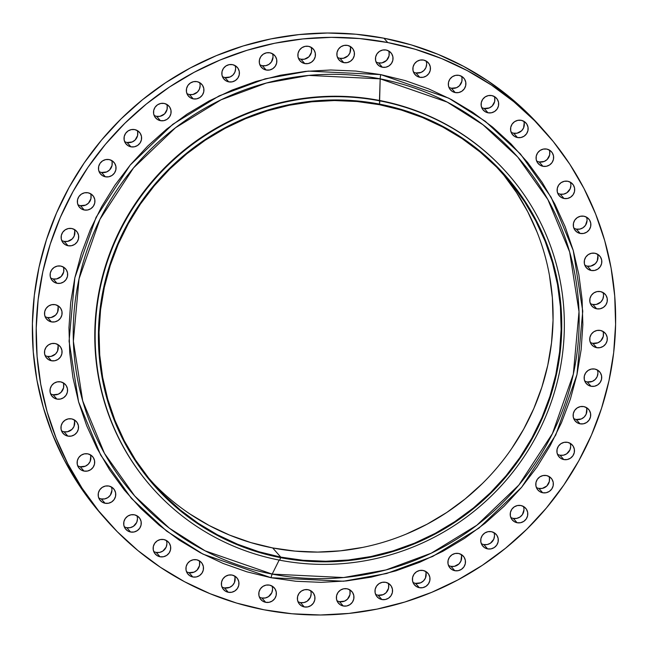 <?xml version="1.0" encoding="UTF-8"?>
<svg xmlns="http://www.w3.org/2000/svg" width="648" height="648" viewBox="0 0 648 648"><rect width="100%" height="100%" fill="white"/><g stroke="black" fill="none" stroke-linecap="round" stroke-linejoin="round"><path stroke-width="0.97" d="M597.902 373.264L597.173 376.626L595.212 379.485L592.321 381.405L587.234 381.931L591.049 386.265A8.894 8.675 -41.4 0 1 585.379 373.353A8.894 8.675 -41.4 0 1 594.807 369.044L591.373 369.068L588.182 370.397L585.711 372.827L584.334 376.002L584.269 379.42L585.525 382.571L587.906 384.977L591.049 386.265L594.483 386.249L597.683 384.92L600.153 382.482L601.522 379.315L601.587 375.889L600.34 372.738L597.958 370.332L594.807 369.044A8.894 8.675 -41.4 0 1 600.485 381.964A8.894 8.675 -41.4 0 1 591.049 386.265L587.234 381.931A8.894 8.675 138.6 0 0 597.31 369.943M586.748 409.107L586.157 414.177L584.196 417.037L581.305 418.956L576.21 419.483L580.033 423.816A8.894 8.675 -41.4 0 1 574.355 410.905A8.894 8.675 -41.4 0 1 583.791 406.596L580.357 406.62L577.157 407.948L574.687 410.378L573.318 413.554L573.253 416.972L574.509 420.123L576.89 422.528L580.033 423.816L583.467 423.8L586.659 422.472L589.129 420.034L590.506 416.867L590.571 413.44L589.316 410.289L586.934 407.884L583.791 406.596A8.894 8.675 -41.4 0 1 589.469 419.515A8.894 8.675 -41.4 0 1 580.033 423.816L576.21 419.483A8.894 8.675 138.6 0 0 586.294 407.495M570.653 446.553L569.924 449.915L566.611 453.875L563.412 455.204L559.977 455.22L563.801 459.562A8.894 8.675 -41.4 0 1 558.122 446.642A8.894 8.675 -41.4 0 1 567.559 442.333L564.125 442.357L560.933 443.686L558.455 446.124L557.086 449.291L557.021 452.709L558.276 455.868L560.658 458.266L563.801 459.562L567.235 459.537L570.426 458.209L572.905 455.771L574.274 452.604L574.339 449.185L573.083 446.026L570.702 443.621L567.559 442.333A8.894 8.675 -41.4 0 1 573.237 455.252A8.894 8.675 -41.4 0 1 563.801 459.562L559.977 455.22A8.894 8.675 138.6 0 0 570.062 443.232M549.407 478.046L549.342 481.464L546.847 485.976L542.303 488.398L538.869 488.422L542.692 492.755A8.894 8.675 -41.4 0 1 537.014 479.844A8.894 8.675 -41.4 0 1 546.442 475.535L543.016 475.559L539.816 476.888L537.346 479.318L535.969 482.485L535.912 485.911L537.16 489.062L539.541 491.468L542.692 492.755L546.118 492.739L549.318 491.411L551.788 488.973L553.165 485.806L553.23 482.379L551.975 479.228L549.593 476.823L546.442 475.535A8.894 8.675 -41.4 0 1 552.12 488.446A8.894 8.675 -41.4 0 1 542.692 492.755L538.869 488.422A8.894 8.675 138.6 0 0 548.945 476.434M523.981 509.741L522.401 514.617L519.931 517.055L516.74 518.384L513.305 518.408L517.128 522.742A8.894 8.675 -41.4 0 1 511.45 509.822A8.894 8.675 -41.4 0 1 520.879 505.513L517.452 505.537L514.253 506.866L511.782 509.304L510.405 512.471L510.349 515.897L511.596 519.048L513.977 521.454L517.128 522.742L520.555 522.717L523.754 521.389L526.225 518.959L527.602 515.784L527.666 512.365L526.411 509.215L524.03 506.809L520.879 505.513A8.894 8.675 -41.4 0 1 526.557 518.432A8.894 8.675 -41.4 0 1 517.128 522.742L513.305 518.408A8.894 8.675 138.6 0 0 523.381 506.42M494.481 535.896L493.752 539.258L490.439 543.21L487.239 544.539L483.813 544.563L487.636 548.897A8.894 8.675 -41.4 0 1 481.958 535.977A8.894 8.675 -41.4 0 1 491.387 531.676L487.952 531.692L484.761 533.02L482.29 535.459L480.913 538.626L480.848 542.052L482.104 545.203L484.485 547.609L487.636 548.897L491.063 548.872L494.262 547.544L496.733 545.114L498.101 541.947L498.166 538.52L496.919 535.37L494.537 532.964L491.387 531.676A8.894 8.675 -41.4 0 1 497.065 544.587A8.894 8.675 -41.4 0 1 487.636 548.897L483.813 544.563A8.894 8.675 138.6 0 0 493.889 532.575M461.522 555.984L460.93 561.055L458.97 563.906L454.418 566.336L450.984 566.36L454.807 570.694A8.894 8.675 -41.4 0 1 449.129 557.782A8.894 8.675 -41.4 0 1 458.565 553.473L455.131 553.489L451.94 554.818L449.461 557.256L448.092 560.423L448.027 563.849L449.283 567L451.664 569.406L454.807 570.694L458.241 570.677L461.433 569.341L463.911 566.911L465.28 563.744L465.345 560.317L464.09 557.167L461.708 554.761L458.565 553.473A8.894 8.675 -41.4 0 1 464.243 566.384A8.894 8.675 -41.4 0 1 454.807 570.694L450.984 566.36A8.894 8.675 138.6 0 0 461.068 554.372M426.036 572.978L425.444 578.048L423.484 580.908L420.593 582.827L415.498 583.354L419.321 587.687A8.894 8.675 -41.4 0 1 413.643 574.776A8.894 8.675 -41.4 0 1 423.079 570.467L419.645 570.491L416.445 571.82L413.975 574.25L412.606 577.425L412.541 580.843L413.797 583.994L416.178 586.4L419.321 587.687L422.755 587.671L425.947 586.343L428.417 583.905L429.794 580.738L429.859 577.311L428.603 574.16L426.222 571.755L423.079 570.467A8.894 8.675 -41.4 0 1 428.757 583.386A8.894 8.675 -41.4 0 1 419.321 587.687L415.498 583.354A8.894 8.675 138.6 0 0 425.582 571.366M388.614 584.828L388.549 588.246L386.054 592.75L383.162 594.67L378.076 595.204L381.891 599.538A8.894 8.675 -41.4 0 1 376.221 586.618A8.894 8.675 -41.4 0 1 385.649 582.309L382.215 582.333L379.023 583.662L376.553 586.1L375.176 589.267L375.111 592.693L376.367 595.844L378.748 598.25L381.891 599.538L385.325 599.513L388.525 598.185L390.995 595.755L392.364 592.58L392.429 589.162L391.181 586.011L388.8 583.605L385.649 582.309A8.894 8.675 -41.4 0 1 391.327 595.229A8.894 8.675 -41.4 0 1 381.891 599.538L378.076 595.204A8.894 8.675 138.6 0 0 388.152 583.216M350.009 591.284L349.944 594.702L347.45 599.206L344.558 601.125L339.471 601.66L343.286 605.993A8.894 8.675 -41.4 0 1 337.616 593.074A8.894 8.675 -41.4 0 1 347.045 588.773L343.61 588.789L340.419 590.117L337.948 592.556L336.571 595.723L336.506 599.149L337.762 602.3L340.143 604.706L343.286 605.993L346.721 605.969L349.92 604.641L352.391 602.211L353.759 599.035L353.824 595.617L352.577 592.466L350.195 590.061L347.045 588.773A8.894 8.675 -41.4 0 1 352.723 601.684A8.894 8.675 -41.4 0 1 343.286 605.993L339.471 601.66A8.894 8.675 138.6 0 0 349.547 589.672M311.145 593.924L310.416 597.286L307.103 601.247L303.904 602.575L300.469 602.591L304.293 606.933A8.894 8.675 -41.4 0 1 298.615 594.014A8.894 8.675 -41.4 0 1 308.051 589.704L304.617 589.729L301.417 591.057L298.947 593.487L297.578 596.662L297.513 600.08L298.769 603.239L301.15 605.637L304.293 606.933L307.727 606.909L310.919 605.58L313.397 603.142L314.766 599.975L314.831 596.557L313.575 593.398L311.194 590.992L308.051 589.704A8.894 8.675 -41.4 0 1 313.729 602.624A8.894 8.675 -41.4 0 1 304.293 606.933L300.469 602.591A8.894 8.675 138.6 0 0 310.554 590.603M272.549 589.324L271.82 592.685L268.507 596.638L265.307 597.966L261.881 597.991L265.696 602.324A8.894 8.675 -41.4 0 1 260.018 589.413A8.894 8.675 -41.4 0 1 269.455 585.104L266.02 585.12L262.829 586.448L260.35 588.886L258.981 592.053L258.916 595.48L260.172 598.63L262.553 601.036L265.696 602.324L269.131 602.308L272.33 600.971L274.801 598.541L276.17 595.374L276.234 591.948L274.979 588.797L272.597 586.391L269.455 585.104A8.894 8.675 -41.4 0 1 275.133 598.015A8.894 8.675 -41.4 0 1 265.696 602.324L261.881 597.991A8.894 8.675 138.6 0 0 271.958 586.003M235.005 577.562L234.414 582.633L232.454 585.492L229.562 587.412L224.467 587.939L228.29 592.272A8.894 8.675 -41.4 0 1 222.612 579.361A8.894 8.675 -41.4 0 1 232.049 575.051L228.614 575.076L225.423 576.404L222.944 578.834L221.576 582.009L221.511 585.428L222.766 588.578L225.148 590.984L228.29 592.272L231.725 592.256L234.916 590.927L237.395 588.489L238.764 585.322L238.829 581.896L237.573 578.745L235.192 576.339L232.049 575.051A8.894 8.675 -41.4 0 1 237.727 587.971A8.894 8.675 -41.4 0 1 228.29 592.272L224.467 587.939A8.894 8.675 138.6 0 0 234.552 575.951M199.552 562.27L199.487 565.688L196.992 570.2L194.1 572.119L189.014 572.646L192.837 576.979A8.894 8.675 -41.4 0 1 187.159 564.068A8.894 8.675 -41.4 0 1 196.587 559.759L193.161 559.783L189.961 561.111L187.491 563.541L186.114 566.716L186.049 570.135L187.304 573.286L189.686 575.691L192.837 576.979L196.263 576.963L199.463 575.635L201.933 573.197L203.31 570.029L203.367 566.603L202.119 563.452L199.738 561.047L196.587 559.759A8.894 8.675 -41.4 0 1 202.265 572.678A8.894 8.675 -41.4 0 1 192.837 576.979L189.014 572.646A8.894 8.675 138.6 0 0 199.09 560.658M166.901 543.753L166.163 547.115L162.851 551.075L159.659 552.404L156.225 552.42L160.048 556.762A8.894 8.675 -41.4 0 1 154.37 543.842A8.894 8.675 -41.4 0 1 163.798 539.533L160.372 539.557L157.172 540.886L154.702 543.324L153.325 546.491L153.268 549.909L154.516 553.068L156.897 555.466L160.048 556.762L163.482 556.737L166.674 555.409L169.144 552.971L170.521 549.804L170.586 546.385L169.331 543.226L166.949 540.821L163.798 539.533A8.894 8.675 -41.4 0 1 169.476 552.452A8.894 8.675 -41.4 0 1 160.048 556.762L156.225 552.42A8.894 8.675 138.6 0 0 166.301 540.432M137.449 519.016L136.72 522.377L133.407 526.33L130.208 527.658L126.773 527.683L130.596 532.016A8.894 8.675 -41.4 0 1 124.918 519.097A8.894 8.675 -41.4 0 1 134.355 514.795L130.92 514.812L127.729 516.14L125.25 518.578L123.881 521.745L123.817 525.172L125.072 528.322L127.454 530.728L130.596 532.016L134.031 531.992L137.222 530.663L139.701 528.233L141.07 525.066L141.134 521.64L139.879 518.489L137.498 516.083L134.355 514.795A8.894 8.675 -41.4 0 1 140.033 527.707A8.894 8.675 -41.4 0 1 130.596 532.016L126.773 527.683A8.894 8.675 138.6 0 0 136.858 515.695M111.942 490.261L110.363 495.137L107.892 497.575L104.701 498.903L101.266 498.928L105.089 503.261A8.894 8.675 -41.4 0 1 99.411 490.342A8.894 8.675 -41.4 0 1 108.84 486.032L105.413 486.057L102.214 487.385L99.743 489.823L98.366 492.99L98.302 496.409L99.557 499.568L101.939 501.973L105.089 503.261L108.516 503.237L111.715 501.908L114.186 499.478L115.563 496.303L115.619 492.885L114.372 489.734L111.991 487.328L108.84 486.032A8.894 8.675 -41.4 0 1 114.518 498.952A8.894 8.675 -41.4 0 1 105.089 503.261L101.266 498.928A8.894 8.675 138.6 0 0 111.343 486.932M90.744 456.362L90.153 461.433L88.193 464.284L85.301 466.204L80.214 466.738L84.029 471.072A8.894 8.675 -41.4 0 1 78.351 458.16A8.894 8.675 -41.4 0 1 87.788 453.851L84.353 453.867L81.162 455.196L78.692 457.634L77.315 460.801L77.25 464.227L78.505 467.378L80.887 469.784L84.029 471.072L87.464 471.055L90.663 469.719L93.134 467.289L94.503 464.122L94.568 460.696L93.312 457.545L90.931 455.139L87.788 453.851A8.894 8.675 -41.4 0 1 93.466 466.763A8.894 8.675 -41.4 0 1 84.029 471.072L80.214 466.738A8.894 8.675 138.6 0 0 90.291 454.75M74.577 421.403L73.985 426.465L72.025 429.324L67.473 431.754L64.039 431.779L67.862 436.112A8.894 8.675 -41.4 0 1 62.184 423.193A8.894 8.675 -41.4 0 1 71.62 418.883L68.186 418.908L64.994 420.236L62.516 422.674L61.147 425.841L61.082 429.268L62.338 432.419L64.719 434.824L67.862 436.112L71.296 436.088L74.488 434.759L76.966 432.329L78.335 429.154L78.4 425.736L77.144 422.585L74.763 420.179L71.62 418.883A8.894 8.675 -41.4 0 1 77.298 431.803A8.894 8.675 -41.4 0 1 67.862 436.112L64.039 431.779A8.894 8.675 138.6 0 0 74.123 419.791M63.626 384.377L63.561 387.796L61.066 392.299L58.182 394.219L53.087 394.754L56.911 399.087A8.894 8.675 -41.4 0 1 51.233 386.168A8.894 8.675 -41.4 0 1 60.669 381.866L57.235 381.883L54.035 383.211L51.565 385.649L50.196 388.816L50.131 392.243L51.386 395.393L53.768 397.799L56.911 399.087L60.345 399.063L63.536 397.734L66.007 395.304L67.384 392.129L67.449 388.711L66.193 385.56L63.812 383.154L60.669 381.866A8.894 8.675 -41.4 0 1 66.347 394.778A8.894 8.675 -41.4 0 1 56.911 399.087L53.087 394.754A8.894 8.675 138.6 0 0 63.172 382.766M58.109 346.04L57.518 351.111L55.558 353.97L51.006 356.4L47.571 356.416L51.395 360.75A8.894 8.675 -41.4 0 1 45.716 347.838A8.894 8.675 -41.4 0 1 55.153 343.529L51.719 343.553L48.519 344.882L46.049 347.312L44.68 350.487L44.615 353.905L45.87 357.056L48.252 359.462L51.395 360.75L54.829 360.734L58.02 359.405L60.491 356.967L61.868 353.8L61.933 350.374L60.677 347.223L58.296 344.817L55.153 343.529A8.894 8.675 -41.4 0 1 60.831 356.449A8.894 8.675 -41.4 0 1 51.395 360.75L47.571 356.416A8.894 8.675 138.6 0 0 57.656 344.428M58.142 307.176L57.55 312.247L55.59 315.106L51.038 317.536L47.604 317.552L51.427 321.894A8.894 8.675 -41.4 0 1 45.749 308.975A8.894 8.675 -41.4 0 1 55.185 304.665L51.751 304.69L48.56 306.018L46.081 308.456L44.712 311.623L44.647 315.041L45.903 318.2L48.284 320.598L51.427 321.894L54.861 321.87L58.061 320.541L60.531 318.103L61.9 314.936L61.965 311.518L60.71 308.359L58.328 305.961L55.185 304.665A8.894 8.675 -41.4 0 1 60.863 317.585A8.894 8.675 -41.4 0 1 51.427 321.894L47.604 317.552A8.894 8.675 138.6 0 0 57.688 305.564M63.731 268.58L63.666 271.998L61.171 276.51L56.627 278.932L53.193 278.956L57.016 283.289A8.894 8.675 -41.4 0 1 51.338 270.378A8.894 8.675 -41.4 0 1 60.766 266.069L57.34 266.093L54.14 267.421L51.67 269.851L50.293 273.019L50.228 276.445L51.484 279.596L53.865 282.002L57.016 283.289L60.442 283.273L63.642 281.945L66.112 279.507L67.489 276.34L67.554 272.913L66.299 269.762L63.917 267.357L60.766 266.069A8.894 8.675 -41.4 0 1 66.444 278.98A8.894 8.675 -41.4 0 1 57.016 283.289L53.193 278.956A8.894 8.675 138.6 0 0 63.269 266.968M74.747 231.028L74.156 236.099L72.195 238.958L67.643 241.38L64.209 241.404L68.032 245.738A8.894 8.675 -41.4 0 1 62.354 232.826A8.894 8.675 -41.4 0 1 71.79 228.517L68.356 228.541L65.165 229.87L62.686 232.3L61.317 235.467L61.252 238.893L62.508 242.044L64.889 244.45L68.032 245.738L71.466 245.722L74.658 244.393L77.136 241.955L78.505 238.788L78.57 235.362L77.315 232.211L74.933 229.805L71.79 228.517A8.894 8.675 -41.4 0 1 77.468 241.429A8.894 8.675 -41.4 0 1 68.032 245.738L64.209 241.404A8.894 8.675 138.6 0 0 74.293 229.416M90.979 195.291L90.914 198.709L88.42 203.213L85.536 205.133L80.441 205.667L84.264 210.001A8.894 8.675 -41.4 0 1 78.586 197.081A8.894 8.675 -41.4 0 1 88.023 192.78L84.588 192.796L81.389 194.125L78.918 196.563L77.549 199.73L77.485 203.156L78.74 206.307L81.122 208.713L84.264 210.001L87.699 209.976L90.89 208.648L93.361 206.218L94.738 203.043L94.802 199.625L93.547 196.474L91.166 194.068L88.023 192.78A8.894 8.675 -41.4 0 1 93.701 205.691A8.894 8.675 -41.4 0 1 84.264 210.001L80.441 205.667A8.894 8.675 138.6 0 0 90.526 193.679M112.088 162.089L112.031 165.515L109.536 170.019L106.645 171.939L101.558 172.465L105.373 176.799A8.894 8.675 -41.4 0 1 99.695 163.887A8.894 8.675 -41.4 0 1 109.131 159.578L105.697 159.602L102.505 160.931L100.035 163.361L98.658 166.536L98.593 169.954L99.849 173.105L102.23 175.511L105.373 176.799L108.807 176.782L112.007 175.454L114.477 173.016L115.846 169.849L115.911 166.423L114.656 163.272L112.274 160.866L109.131 159.578A8.894 8.675 -41.4 0 1 114.809 172.498A8.894 8.675 -41.4 0 1 105.373 176.799L101.558 172.465A8.894 8.675 138.6 0 0 111.634 160.477M137.651 132.103L137.595 135.529L135.1 140.033L132.208 141.953L127.121 142.487L130.937 146.821A8.894 8.675 -41.4 0 1 125.258 133.901A8.894 8.675 -41.4 0 1 134.695 129.592L131.261 129.616L128.069 130.945L125.599 133.383L124.222 136.55L124.157 139.968L125.412 143.127L127.794 145.533L130.937 146.821L134.371 146.796L137.57 145.468L140.041 143.038L141.41 139.863L141.475 136.445L140.219 133.294L137.838 130.888L134.695 129.592A8.894 8.675 -41.4 0 1 140.373 142.511A8.894 8.675 -41.4 0 1 130.937 146.821L127.121 142.487A8.894 8.675 138.6 0 0 137.198 130.491M167.152 105.948L167.087 109.374L164.592 113.878L160.048 116.308L156.614 116.324L160.437 120.666A8.894 8.675 -41.4 0 1 154.759 107.746A8.894 8.675 -41.4 0 1 164.187 103.437L160.761 103.461L157.561 104.79L155.091 107.228L153.714 110.395L153.649 113.813L154.904 116.972L157.286 119.37L160.437 120.666L163.863 120.641L167.062 119.313L169.533 116.875L170.91 113.708L170.975 110.29L169.719 107.131L167.338 104.725L164.187 103.437A8.894 8.675 -41.4 0 1 169.865 116.357A8.894 8.675 -41.4 0 1 160.437 120.666L156.614 116.324A8.894 8.675 138.6 0 0 166.69 104.336M200.111 85.86L199.382 89.222L197.421 92.081L192.869 94.511L189.435 94.527L193.258 98.869A8.894 8.675 -41.4 0 1 187.58 85.949A8.894 8.675 -41.4 0 1 197.016 81.64L193.582 81.664L190.382 82.993L187.912 85.423L186.543 88.598L186.478 92.016L187.734 95.167L190.115 97.573L193.258 98.869L196.692 98.844L199.884 97.516L202.362 95.078L203.731 91.911L203.796 88.493L202.541 85.334L200.159 82.928L197.016 81.64A8.894 8.675 -41.4 0 1 202.694 94.559A8.894 8.675 -41.4 0 1 193.258 98.869L189.435 94.527A8.894 8.675 138.6 0 0 199.519 82.539M235.597 68.866L234.868 72.228L232.907 75.087L230.016 77.007L224.921 77.533L228.744 81.867A8.894 8.675 -41.4 0 1 223.066 68.955A8.894 8.675 -41.4 0 1 232.502 64.646L229.068 64.67L225.877 65.999L223.398 68.429L222.029 71.604L221.964 75.022L223.22 78.173L225.601 80.579L228.744 81.867L232.178 81.85L235.37 80.522L237.848 78.084L239.217 74.917L239.282 71.491L238.027 68.34L235.645 65.934L232.502 64.646A8.894 8.675 -41.4 0 1 238.181 77.566A8.894 8.675 -41.4 0 1 228.744 81.867L224.921 77.533A8.894 8.675 138.6 0 0 235.005 65.545M273.027 57.024L271.447 61.9L268.977 64.338L265.785 65.667L262.351 65.691L266.174 70.025A8.894 8.675 -41.4 0 1 260.496 57.105A8.894 8.675 -41.4 0 1 269.924 52.796L266.498 52.82L263.299 54.148L260.828 56.587L259.451 59.754L259.386 63.172L260.642 66.331L263.023 68.737L266.174 70.025L269.6 70L272.8 68.672L275.27 66.242L276.647 63.067L276.712 59.648L275.457 56.498L273.075 54.092L269.924 52.796A8.894 8.675 -41.4 0 1 275.603 65.715A8.894 8.675 -41.4 0 1 266.174 70.025L262.351 65.691A8.894 8.675 138.6 0 0 272.427 53.695M311.494 48.851L311.429 52.277L308.934 56.781L304.39 59.211L300.956 59.227L304.779 63.569A8.894 8.675 -41.4 0 1 299.101 50.649A8.894 8.675 -41.4 0 1 308.529 46.34L305.103 46.364L301.903 47.693L299.433 50.131L298.056 53.298L297.991 56.716L299.246 59.875L301.628 62.273L304.779 63.569L308.205 63.545L311.404 62.216L313.875 59.778L315.252 56.611L315.317 53.193L314.061 50.034L311.68 47.628L308.529 46.34A8.894 8.675 -41.4 0 1 314.207 59.26A8.894 8.675 -41.4 0 1 304.779 63.569L300.956 59.227A8.894 8.675 138.6 0 0 311.032 47.239M603.353 332.959L603.288 336.377L600.793 340.88L597.91 342.8L592.815 343.335L596.638 347.668A8.894 8.675 -41.4 0 1 590.96 334.749A8.894 8.675 -41.4 0 1 600.396 330.448L596.962 330.464L593.762 331.792L591.292 334.23L589.923 337.397L589.858 340.824L591.106 343.975L593.487 346.38L596.638 347.668L600.072 347.644L603.264 346.316L605.734 343.886L607.111 340.71L607.176 337.292L605.92 334.141L603.539 331.736L600.396 330.448A8.894 8.675 -41.4 0 1 606.066 343.359A8.894 8.675 -41.4 0 1 596.638 347.668L592.815 343.335A8.894 8.675 138.6 0 0 602.891 331.347M603.523 295.804L602.794 299.165L600.834 302.025L596.282 304.447L592.847 304.471L596.67 308.804A8.894 8.675 -41.4 0 1 590.992 295.893A8.894 8.675 -41.4 0 1 600.429 291.584L596.994 291.6L593.803 292.937L591.324 295.366L589.955 298.534L589.891 301.96L591.146 305.111L593.528 307.517L596.67 308.804L600.105 308.788L603.296 307.46L605.775 305.022L607.144 301.855L607.208 298.428L605.953 295.277L603.572 292.872L600.429 291.584A8.894 8.675 -41.4 0 1 606.107 304.495A8.894 8.675 -41.4 0 1 596.67 308.804L592.847 304.471A8.894 8.675 138.6 0 0 602.932 292.483M597.869 255.758L597.278 260.828L595.318 263.687L590.765 266.117L587.331 266.134L591.154 270.475A8.894 8.675 -41.4 0 1 585.476 257.556A8.894 8.675 -41.4 0 1 594.913 253.246L591.478 253.271L588.287 254.599L585.808 257.037L584.439 260.204L584.375 263.623L585.63 266.782L588.011 269.187L591.154 270.475L594.589 270.451L597.78 269.123L600.259 266.684L601.628 263.517L601.692 260.099L600.437 256.94L598.055 254.543L594.913 253.246A8.894 8.675 -41.4 0 1 600.591 266.166A8.894 8.675 -41.4 0 1 591.154 270.475L587.331 266.134A8.894 8.675 138.6 0 0 597.415 254.146M587.056 220.45L585.484 225.326L583.006 227.764L579.814 229.092L576.38 229.117L580.203 233.45A8.894 8.675 -41.4 0 1 574.525 220.531A8.894 8.675 -41.4 0 1 583.961 216.221L580.527 216.246L577.327 217.574L574.857 220.012L573.488 223.179L573.423 226.598L574.671 229.756L577.052 232.162L580.203 233.45L583.637 233.426L586.829 232.097L589.299 229.667L590.676 226.492L590.741 223.074L589.486 219.923L587.104 217.517L583.961 216.221A8.894 8.675 -41.4 0 1 589.631 229.141A8.894 8.675 -41.4 0 1 580.203 233.45L576.38 229.117A8.894 8.675 138.6 0 0 586.456 217.121M570.888 185.482L570.151 188.843L566.838 192.804L563.647 194.133L560.212 194.149L564.035 198.491A8.894 8.675 -41.4 0 1 558.357 185.571A8.894 8.675 -41.4 0 1 567.786 181.262L564.359 181.286L561.16 182.614L558.689 185.044L557.321 188.22L557.256 191.638L558.503 194.797L560.885 197.195L564.035 198.491L567.47 198.466L570.661 197.138L573.132 194.7L574.509 191.533L574.574 188.114L573.318 184.955L570.937 182.55L567.786 181.262A8.894 8.675 -41.4 0 1 573.464 194.181A8.894 8.675 -41.4 0 1 564.035 198.491L560.212 194.149A8.894 8.675 138.6 0 0 570.289 182.161M549.698 151.592L549.634 155.01L547.139 159.513L544.247 161.433L539.16 161.968L542.984 166.301A8.894 8.675 -41.4 0 1 537.305 153.382A8.894 8.675 -41.4 0 1 546.734 149.072L543.299 149.097L540.108 150.425L537.638 152.863L536.26 156.03L536.196 159.457L537.451 162.608L539.833 165.013L542.984 166.301L546.41 166.277L549.609 164.948L552.08 162.518L553.457 159.343L553.514 155.925L552.266 152.774L549.885 150.368L546.734 149.072A8.894 8.675 -41.4 0 1 552.412 161.992A8.894 8.675 -41.4 0 1 542.984 166.301L539.16 161.968A8.894 8.675 138.6 0 0 549.237 149.98M524.183 122.828L523.592 127.899L521.632 130.758L517.08 133.188L513.645 133.204L517.469 137.546A8.894 8.675 -41.4 0 1 511.79 124.627A8.894 8.675 -41.4 0 1 521.227 120.317L517.793 120.342L514.593 121.67L512.123 124.108L510.754 127.275L510.689 130.694L511.944 133.853L514.326 136.25L517.469 137.546L520.903 137.522L524.094 136.193L526.565 133.755L527.942 130.588L528.007 127.17L526.751 124.011L524.37 121.605L521.227 120.317A8.894 8.675 -41.4 0 1 526.905 133.237A8.894 8.675 -41.4 0 1 517.469 137.546L513.645 133.204A8.894 8.675 138.6 0 0 523.73 121.217M494.732 98.091L494.675 101.509L492.18 106.013L489.289 107.933L484.202 108.467L488.017 112.801A8.894 8.675 -41.4 0 1 482.339 99.881A8.894 8.675 -41.4 0 1 491.775 95.58L488.341 95.596L485.15 96.925L482.679 99.363L481.302 102.53L481.237 105.956L482.493 109.107L484.874 111.513L488.017 112.801L491.451 112.776L494.651 111.448L497.121 109.018L498.49 105.843L498.555 102.425L497.3 99.274L494.918 96.868L491.775 95.58A8.894 8.675 -41.4 0 1 497.453 108.491A8.894 8.675 -41.4 0 1 488.017 112.801L484.202 108.467A8.894 8.675 138.6 0 0 494.278 96.479M461.951 77.865L461.886 81.284L459.392 85.795L456.5 87.715L451.413 88.241L455.236 92.575A8.894 8.675 -41.4 0 1 449.558 79.663A8.894 8.675 -41.4 0 1 458.987 75.354L455.552 75.379L452.361 76.707L449.89 79.137L448.513 82.312L448.448 85.73L449.704 88.881L452.085 91.287L455.236 92.575L458.663 92.559L461.862 91.23L464.333 88.792L465.701 85.625L465.766 82.199L464.519 79.048L462.137 76.642L458.987 75.354A8.894 8.675 -41.4 0 1 464.665 88.274A8.894 8.675 -41.4 0 1 455.236 92.575L451.413 88.241A8.894 8.675 138.6 0 0 461.489 76.253M426.627 64.282L425.898 67.643L423.938 70.502L421.046 72.422L415.951 72.949L419.774 77.282A8.894 8.675 -41.4 0 1 414.096 64.371A8.894 8.675 -41.4 0 1 423.533 60.062L420.098 60.086L416.899 61.414L414.428 63.844L413.06 67.019L412.995 70.438L414.25 73.588L416.632 75.994L419.774 77.282L423.209 77.266L426.4 75.938L428.871 73.499L430.248 70.332L430.312 66.906L429.057 63.755L426.676 61.349L423.533 60.062A8.894 8.675 -41.4 0 1 429.211 72.981A8.894 8.675 -41.4 0 1 419.774 77.282L415.951 72.949A8.894 8.675 138.6 0 0 426.036 60.961M350.487 47.92L349.896 52.99L347.936 55.841L343.383 58.271L339.949 58.296L343.772 62.629A8.894 8.675 -41.4 0 1 338.094 49.718A8.894 8.675 -41.4 0 1 347.531 45.409L344.096 45.425L340.897 46.753L338.426 49.191L337.057 52.358L336.992 55.785L338.248 58.936L340.629 61.341L343.772 62.629L347.207 62.605L350.398 61.277L352.877 58.847L354.245 55.679L354.31 52.253L353.055 49.102L350.673 46.697L347.531 45.409A8.894 8.675 -41.4 0 1 353.209 58.32A8.894 8.675 -41.4 0 1 343.772 62.629L339.949 58.296A8.894 8.675 138.6 0 0 350.033 46.308M389.084 52.52L389.019 55.947L386.524 60.45L381.98 62.88L378.545 62.897L382.369 67.238A8.894 8.675 -41.4 0 1 376.691 54.319A8.894 8.675 -41.4 0 1 386.119 50.009L382.693 50.034L379.493 51.362L377.023 53.792L375.654 56.967L375.589 60.386L376.836 63.536L379.218 65.942L382.369 67.238L385.803 67.214L388.994 65.885L391.465 63.447L392.842 60.28L392.907 56.862L391.651 53.703L389.27 51.297L386.119 50.009A8.894 8.675 -41.4 0 1 391.797 62.929A8.894 8.675 -41.4 0 1 382.369 67.238L378.545 62.897A8.894 8.675 138.6 0 0 388.622 50.909M271.058 577.733A5.338 0.948 100.9 0 1 272.192 574.104L343.553 577.546L385.949 569.948L431.276 553.173L476.888 525.204L518.846 485.06L552.428 433.625L573.326 374.139L579.012 311.712L569.657 251.999L547.884 199.56L517.663 156.97L483.011 124.781L447.217 102.101L380.174 78.853A5.338 0.948 100.9 0 1 380.757 74.609L448.862 98.221L485.231 121.257L520.433 153.965L551.14 197.235L573.253 250.501L582.755 311.17L576.979 374.584L555.749 435.01L521.632 487.264L479.01 528.055L432.67 556.462L386.629 573.504L343.553 581.224L271.058 577.733L295.934 581.264L321.1 582.341L346.307 580.948L371.32 577.109L395.888 570.848L419.791 562.229L442.786 551.343L464.656 538.285L485.19 523.179L504.193 506.185L521.478 487.45L536.876 467.168L550.249 445.524L561.452 422.731L570.394 399.006L576.979 374.584L581.143 349.693L582.852 324.575L582.09 299.473L578.858 274.631L573.188 250.282L565.137 226.662L554.785 203.999L542.23 182.517L527.585 162.421L511.005 143.897L492.634 127.129L472.667 112.282L451.283 99.492L428.684 88.881L405.105 80.563L380.757 74.609L355.89 71.069L330.723 69.992L305.516 71.385L280.503 75.225L255.928 81.486L232.033 90.104L209.037 100.999L187.167 114.056L166.625 129.155L147.631 146.156L130.345 164.884L114.947 185.174L101.574 206.817L90.364 229.611L81.429 253.328L74.844 277.757L70.672 302.648L68.963 327.767L69.733 352.868L72.965 377.711L78.635 402.06L86.678 425.679L97.038 448.335L109.593 469.816L124.238 489.912L140.819 508.437L159.181 525.204L179.156 540.051L200.54 552.841L223.131 563.452L246.718 571.771L271.058 577.733L202.954 554.113L166.593 531.077L131.39 498.369L100.683 455.107L78.57 401.833L69.069 341.172L74.844 277.757L96.066 217.323L130.191 165.07L172.814 124.278L219.146 95.872L265.194 78.829L308.27 71.11L380.757 74.609A5.338 0.948 -79.1 0 0 380.174 78.853A255.725 249.375 138.6 0 0 79.048 278.826A255.725 249.375 138.6 0 0 272.192 574.104L279.158 560.075L272.192 574.104A255.725 249.375 138.6 0 0 573.326 374.139A255.725 249.375 138.6 0 0 380.174 78.853L379.461 100.456A237.168 231.271 138.6 0 0 127.915 215.33A237.168 231.271 138.6 0 0 151.462 486.923L151.818 487.328A237.168 231.271 -41.4 0 1 128.28 215.735A237.168 231.271 -41.4 0 1 379.817 100.869A237.168 231.271 138.6 0 0 100.545 286.327A237.168 231.271 138.6 0 0 279.677 560.172L280.633 557.677A234.203 228.38 -41.4 0 1 103.745 287.258A234.203 228.38 -41.4 0 1 379.526 104.117L380.174 78.853L308.821 75.419L266.417 83.017L221.098 99.784L175.487 127.753L133.529 167.905L99.938 219.34L79.048 278.826L73.362 341.245L82.717 400.958L104.482 453.398L134.711 495.987L169.355 528.185L205.157 550.857L272.192 574.104A5.338 0.948 -79.1 0 0 271.058 577.733M151.64 487.126A237.168 231.271 -41.4 0 1 127.842 215.452A237.168 231.271 -41.4 0 1 379.461 100.456L379.817 100.869A237.168 231.271 -41.4 0 1 507.676 173.713A237.168 231.271 -41.4 0 1 531.214 445.306A237.168 231.271 -41.4 0 1 279.677 560.172A237.168 231.271 -41.4 0 1 151.818 487.328M542.052 128.417L530.769 116.332L510.065 97.427L487.547 80.684L463.433 66.266L437.967 54.311L411.375 44.923L383.932 38.208L387.747 42.549A292.896 285.622 -41.4 0 1 545.648 132.508A292.896 285.622 -41.4 0 1 574.727 467.921A292.896 285.622 -41.4 0 1 264.068 609.792L264.068 609.792A292.896 285.622 -41.4 0 1 106.175 519.834A292.896 285.622 -41.4 0 1 77.096 184.413A292.896 285.622 -41.4 0 1 387.747 42.549L383.932 38.208A292.896 285.622 138.6 0 0 73.273 180.079A292.896 285.622 138.6 0 0 102.352 515.492L106.175 519.834M155.569 485.635L150.846 480.719A233.612 227.804 138.6 0 0 272.678 547.941L280.762 557.11A233.612 227.804 -41.4 0 1 154.823 485.36A233.612 227.804 -41.4 0 1 131.633 217.841A233.612 227.804 -41.4 0 1 379.404 104.693A233.612 227.804 -41.4 0 1 505.335 176.442A233.612 227.804 -41.4 0 1 528.525 443.961A233.612 227.804 -41.4 0 1 280.762 557.11L272.678 547.941A233.612 227.804 138.6 0 0 518.846 437.473A233.612 227.804 138.6 0 0 501.236 171.914M503.35 174.49L516.521 192.561L527.812 211.88L537.119 232.259M549.455 275.384L552.363 297.724L553.052 320.298L551.513 342.881L547.763 365.269L541.841 387.229L533.806 408.564L523.73 429.057L511.709 448.521M482.315 483.602L465.232 498.887L446.764 512.471L427.097 524.208L406.418 534.001M362.831 547.382L340.338 550.841L317.674 552.088L295.051 551.116L272.678 547.941L250.792 542.587L229.586 535.102L209.272 525.56L190.042 514.067M545.648 132.508L541.825 128.166A292.896 285.622 138.6 0 0 383.932 38.208L355.89 34.223L327.515 33.016L299.101 34.579L270.896 38.912L243.194 45.968L216.246 55.688L190.318 67.967L165.661 82.685L142.511 99.711L121.087 118.876L101.598 140L84.24 162.867L69.166 187.272L56.53 212.965L46.454 239.711L39.026 267.251L34.328 295.31L32.4 323.627L33.267 351.929L36.904 379.939L43.295 407.389L52.375 434.022L64.047 459.57L78.206 483.789L94.713 506.444L102.57 515.751M584.731 381.032A8.894 8.675 138.6 0 0 587.234 381.931L585.59 381.445M573.707 418.584A8.894 8.675 138.6 0 0 576.21 419.483L574.574 418.997M557.474 454.321A8.894 8.675 138.6 0 0 559.977 455.22L558.341 454.734M536.366 487.523A8.894 8.675 138.6 0 0 538.869 488.422L537.224 487.936M510.802 517.509A8.894 8.675 138.6 0 0 513.305 518.408L511.661 517.914M481.31 543.664A8.894 8.675 138.6 0 0 483.813 544.563L482.169 544.069M448.481 565.461A8.894 8.675 138.6 0 0 450.984 566.36L449.348 565.874M412.995 582.455A8.894 8.675 138.6 0 0 415.498 583.354L413.861 582.868M336.968 600.761A8.894 8.675 138.6 0 0 339.471 601.66L337.827 601.166M297.967 601.692A8.894 8.675 138.6 0 0 300.469 602.591L298.833 602.105M221.964 587.039A8.894 8.675 138.6 0 0 224.467 587.939L222.831 587.452M186.511 571.747A8.894 8.675 138.6 0 0 189.014 572.646L187.369 572.16M153.722 551.521A8.894 8.675 138.6 0 0 156.225 552.42L154.58 551.934M124.27 526.784A8.894 8.675 138.6 0 0 126.773 527.683L125.137 527.189M98.763 498.02A8.894 8.675 138.6 0 0 101.266 498.928L99.622 498.434M77.711 465.839A8.894 8.675 138.6 0 0 80.214 466.738L78.57 466.244M61.544 430.88A8.894 8.675 138.6 0 0 64.039 431.779L62.402 431.285M50.585 393.854A8.894 8.675 138.6 0 0 53.087 394.754L51.451 394.259M45.109 316.653A8.894 8.675 138.6 0 0 47.604 317.552L45.968 317.066M50.69 278.057A8.894 8.675 138.6 0 0 53.193 278.956L51.548 278.47M61.706 240.505A8.894 8.675 138.6 0 0 64.209 241.404L62.573 240.918M77.938 204.768A8.894 8.675 138.6 0 0 80.441 205.667L78.805 205.173M99.055 171.566A8.894 8.675 138.6 0 0 101.558 172.465L99.913 171.979M154.111 115.425A8.894 8.675 138.6 0 0 156.614 116.324L154.969 115.838M186.932 93.628A8.894 8.675 138.6 0 0 189.435 94.527L187.799 94.041M222.418 76.634A8.894 8.675 138.6 0 0 224.921 77.533L223.285 77.047M259.848 64.784A8.894 8.675 138.6 0 0 262.351 65.691L260.707 65.197M298.453 58.328A8.894 8.675 138.6 0 0 300.956 59.227L299.311 58.741M590.312 342.436A8.894 8.675 138.6 0 0 592.815 343.335L591.179 342.841M590.344 303.572A8.894 8.675 138.6 0 0 592.847 304.471L591.211 303.985M584.828 265.235A8.894 8.675 138.6 0 0 587.331 266.134L585.695 265.648M573.877 228.209A8.894 8.675 138.6 0 0 576.38 229.117L574.744 228.623M557.709 193.25A8.894 8.675 138.6 0 0 560.212 194.149L558.568 193.663M536.657 161.069A8.894 8.675 138.6 0 0 539.16 161.968L537.516 161.474M511.142 132.305A8.894 8.675 138.6 0 0 513.645 133.204L512.009 132.719M481.699 107.568A8.894 8.675 138.6 0 0 484.202 108.467L482.558 107.973M448.91 87.342A8.894 8.675 138.6 0 0 451.413 88.241L449.769 87.755M376.043 61.997A8.894 8.675 138.6 0 0 378.545 62.897L376.901 62.41M387.747 42.549L415.198 49.264L441.782 58.644L467.257 70.608L491.37 85.026L513.88 101.768L534.592 120.674L553.287 141.556L569.795 164.211L583.953 188.43L595.625 213.978L604.706 240.611L611.096 268.061L614.733 296.071L615.6 324.373L613.672 352.69L608.974 380.749L601.547 408.289L591.47 435.035L578.834 460.728L563.76 485.133L546.402 508L526.913 529.124L505.489 548.289L482.339 565.315L457.682 580.033L431.754 592.312L404.806 602.033L377.104 609.088L348.899 613.421L320.485 614.984L292.11 613.778L264.068 609.792L236.625 603.077L210.033 593.69L184.567 581.734L160.453 567.316L137.935 550.573L117.231 531.668L98.537 510.786L82.029 488.122L67.87 463.903L56.198 438.356L47.118 411.731L40.727 384.28L37.082 356.27L36.223 327.969L38.151 299.651L42.849 271.585L50.269 244.053L60.353 217.307L72.989 191.606L88.055 167.2L105.422 144.334L124.91 123.217L146.327 104.044L169.484 87.018L194.141 72.301L220.069 60.021L247.01 50.309L274.72 43.246L302.916 38.912L331.339 37.349L359.705 38.564L387.747 42.549M507.676 173.713L507.311 173.299A237.168 231.271 138.6 0 0 379.461 100.456A237.168 231.271 -41.4 0 1 507.489 173.502M279.677 560.172A237.168 231.271 138.6 0 0 558.949 374.714A237.168 231.271 138.6 0 0 379.817 100.869L379.526 104.117A234.203 228.38 -41.4 0 1 556.413 374.544A234.203 228.38 -41.4 0 1 280.633 557.677L279.677 560.172M379.526 104.117L401.476 109.488L422.731 116.988L443.102 126.554L462.38 138.081L480.379 151.47L496.935 166.585L511.888 183.279L525.091 201.398L536.406 220.766L545.746 241.194L553.003 262.481L558.106 284.432L561.022 306.828L561.711 329.459L560.172 352.107L556.413 374.544L550.476 396.56L542.425 417.944L532.316 438.494L520.263 458.006L506.38 476.296L490.803 493.177L473.672 508.502L455.163 522.118L435.44 533.887L414.712 543.704L393.166 551.472L371.012 557.118L348.462 560.585L325.742 561.84L303.053 560.868L280.633 557.677L258.69 552.315L237.427 544.806L217.064 535.248L197.786 523.714L179.78 510.332L163.223 495.218L148.271 478.516L135.076 460.396L123.752 441.029L114.421 420.601L107.163 399.314L102.052 377.363L99.136 354.966L98.447 332.335L99.986 309.695L103.745 287.258L109.682 265.235L117.742 243.851L127.842 223.301L139.895 203.788L153.779 185.506L169.355 168.618L186.486 153.293L205.003 139.676L224.718 127.907L245.446 118.09L266.992 110.322L289.146 104.676L311.696 101.21L334.417 99.962L357.105 100.934L379.526 104.117M280.762 557.11L303.126 560.285L325.75 561.249L348.421 560.002L370.907 556.543L393.004 550.913L414.501 543.17L435.181 533.377L454.839 521.632L473.307 508.056L490.39 492.772L505.934 475.924L519.785 457.682L531.806 438.218L541.882 417.725L549.925 396.398L555.846 374.431L559.589 352.05L561.128 329.468L560.439 306.893L557.531 284.553L552.436 262.659L545.195 241.421L535.888 221.049L524.596 201.731L511.426 183.651L496.514 166.998L479.998 151.924L462.04 138.567L442.811 127.065L422.496 117.531L401.29 110.047L379.404 104.693L357.032 101.509L334.409 100.545L311.745 101.793L289.251 105.251L267.154 110.881L245.665 118.624L224.986 128.417L205.319 140.162L186.851 153.746L169.768 169.031L154.224 185.871L140.373 204.112L128.353 223.576L118.276 244.069L110.241 265.405L104.32 287.364L100.57 309.744L99.031 332.335L99.719 354.901L102.627 377.241L107.722 399.136L114.963 420.374L124.27 440.753L135.562 460.072L148.732 478.143L163.644 494.797L180.16 509.871L198.118 523.228L217.347 534.73L237.662 544.263L258.868 551.748L280.762 557.11M337.446 57.397A8.894 8.675 138.6 0 0 339.949 58.296M413.448 72.05A8.894 8.675 138.6 0 0 415.951 72.949M124.618 141.58A8.894 8.675 138.6 0 0 127.121 142.487M45.068 355.517A8.894 8.675 138.6 0 0 47.571 356.416M259.378 597.091A8.894 8.675 138.6 0 0 261.881 597.991M375.573 594.305A8.894 8.675 138.6 0 0 378.076 595.204"/></g></svg>

